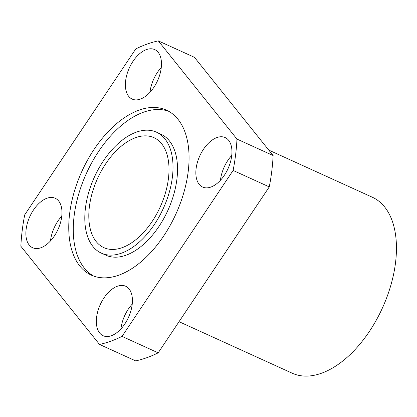 <?xml version="1.0" encoding="UTF-8"?>
<svg xmlns="http://www.w3.org/2000/svg" width="417" height="417" viewBox="0 0 417 417"><rect width="100%" height="100%" fill="white"/><g stroke="black" fill="none" stroke-linecap="round" stroke-linejoin="round"><path stroke-width="0.63" d="M40.882 247.761A27.188 15.492 -65.5 0 0 60.387 223.032A27.188 15.492 -65.5 0 0 55.185 198.252A27.188 15.492 -65.5 0 0 46.959 198.231A27.188 15.492 -65.5 0 0 27.454 222.965A27.188 15.492 -65.5 0 0 32.656 247.745A27.188 15.492 -65.5 0 0 40.882 247.761M132.168 304.624A27.188 15.492 -65.5 0 0 125.642 286.224A27.188 15.492 -65.5 0 0 96.593 317.321A27.188 15.492 -65.5 0 0 103.114 335.721A27.188 15.492 -65.5 0 0 132.168 304.624M132.225 304.129A27.188 15.492 -65.5 0 0 120.998 328.434A27.188 15.492 -65.5 0 0 120.94 328.924M216.934 137.547A27.188 15.492 -65.5 0 0 197.429 162.276A27.188 15.492 -65.5 0 0 202.631 187.056A27.188 15.492 -65.5 0 0 210.856 187.077A27.188 15.492 -65.5 0 0 230.361 162.343A27.188 15.492 -65.5 0 0 225.159 137.563A27.188 15.492 -65.5 0 0 216.934 137.547M231.743 155.468A27.188 15.492 -65.5 0 0 220.457 180.259M125.647 80.684A27.188 15.492 -65.5 0 0 132.173 99.084A27.188 15.492 -65.5 0 0 161.223 67.987A27.188 15.492 -65.5 0 0 154.702 49.587A27.188 15.492 -65.5 0 0 125.647 80.684M161.28 67.491A27.188 15.492 -65.5 0 0 150.052 91.797A27.188 15.492 -65.5 0 0 149.995 92.287M101.373 253.145L105.892 255.204A66.465 37.869 -65.5 0 0 176.907 179.185A66.465 37.869 -65.5 0 0 160.962 134.217L156.443 132.163A66.465 37.869 -65.5 0 0 85.428 208.177A66.465 37.869 -65.5 0 0 101.373 253.145A66.465 37.869 -65.5 0 0 172.388 177.131A66.465 37.869 -65.5 0 0 156.443 132.163M89.379 206.769A60.423 34.423 -65.5 0 0 103.875 247.646A60.423 34.423 -65.5 0 0 168.437 178.539A60.423 34.423 -65.5 0 0 153.941 137.662A60.423 34.423 -65.5 0 0 89.379 206.769M179.039 321.689L292.239 373.215A96.676 55.08 -65.5 0 0 395.535 262.642A96.676 55.08 -65.5 0 0 372.339 197.236L268.757 150.089M69.613 213.822A90.635 51.635 -65.5 0 0 91.359 275.147A90.635 51.635 -65.5 0 0 188.203 171.486A90.635 51.635 -65.5 0 0 166.456 110.161A90.635 51.635 -65.5 0 0 69.613 213.822M168.671 111.287A90.635 51.635 -65.5 0 0 74.132 215.881A90.635 51.635 -65.5 0 0 93.663 276.08M269.273 186.899A163.141 92.944 -65.5 0 0 271.79 171.006A163.141 92.944 -65.5 0 0 273.125 155.536L236.965 139.08A163.141 92.944 -65.5 0 1 235.636 154.551A163.141 92.944 -65.5 0 1 233.113 170.438L269.273 186.899L158.184 352.845L122.03 336.389A163.141 92.944 -65.5 0 1 99.501 344.432L135.661 360.887A163.141 92.944 -65.5 0 0 158.184 352.845M273.125 155.536L194.468 57.332L158.314 40.876A163.141 92.944 -65.5 0 0 135.786 48.919L24.702 214.864A163.141 92.944 -65.5 0 0 20.85 246.228L99.501 344.432M233.113 170.438L122.03 336.389M158.314 40.876L236.965 139.08M61.763 216.157A27.188 15.492 -65.5 0 0 50.483 240.948"/></g></svg>
